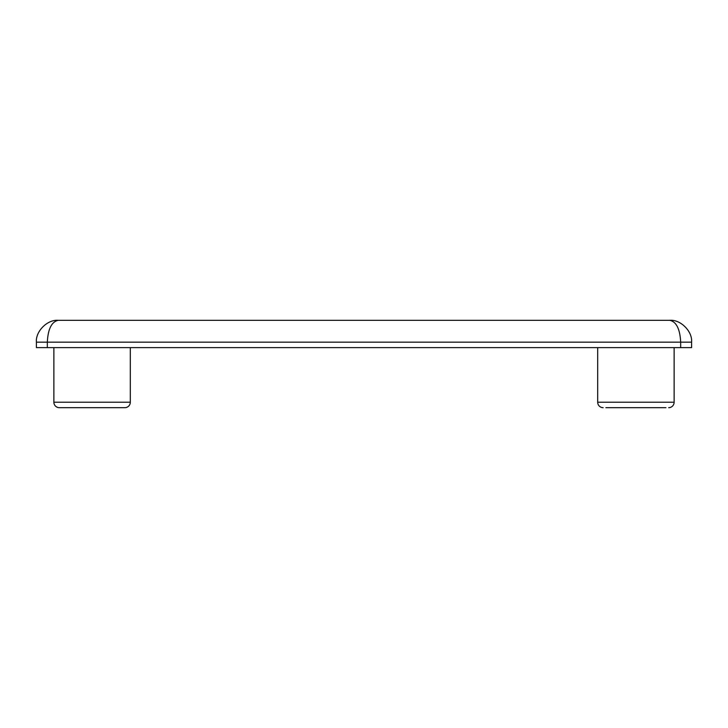 <?xml version="1.0" encoding="UTF-8"?>
<svg xmlns="http://www.w3.org/2000/svg" width="728" height="728" viewBox="0 0 728 728"><rect width="100%" height="100%" fill="white"/><g stroke="black" fill="none" stroke-linecap="round" stroke-linejoin="round"><path stroke-width="1.09" d="M674.128 347.62L674.128 402.22A5.46 5.46 0 0 1 668.668 407.68A5.46 5.46 0 0 0 674.128 402.22L597.688 402.22A5.46 5.46 0 0 0 603.148 407.68A5.46 5.46 0 0 1 597.688 402.22L597.688 347.62M605.878 407.68L665.938 407.68M62.062 407.68L59.332 407.68A5.46 5.46 0 0 1 53.872 402.22L130.312 402.22A5.46 5.46 0 0 1 124.852 407.68L122.122 407.68M53.872 347.62L53.872 402.22A5.46 5.46 0 0 0 59.332 407.68L124.852 407.68M130.312 402.22L130.312 347.62M691.6 347.62L36.4 347.62L36.4 342.16C35.426 331.358 47.438 319.346 58.24 320.32L669.76 320.32C680.562 319.346 692.574 331.358 691.6 342.16L691.6 347.62M680.68 347.62L680.68 342.16L47.32 342.16C48.012 328.992 51.652 321.712 58.24 320.32C47.438 319.346 35.426 331.358 36.4 342.16L47.32 342.16L47.32 347.62M680.68 342.16C679.988 328.992 676.348 321.712 669.76 320.32C680.562 319.346 692.574 331.358 691.6 342.16L680.68 342.16"/></g></svg>
